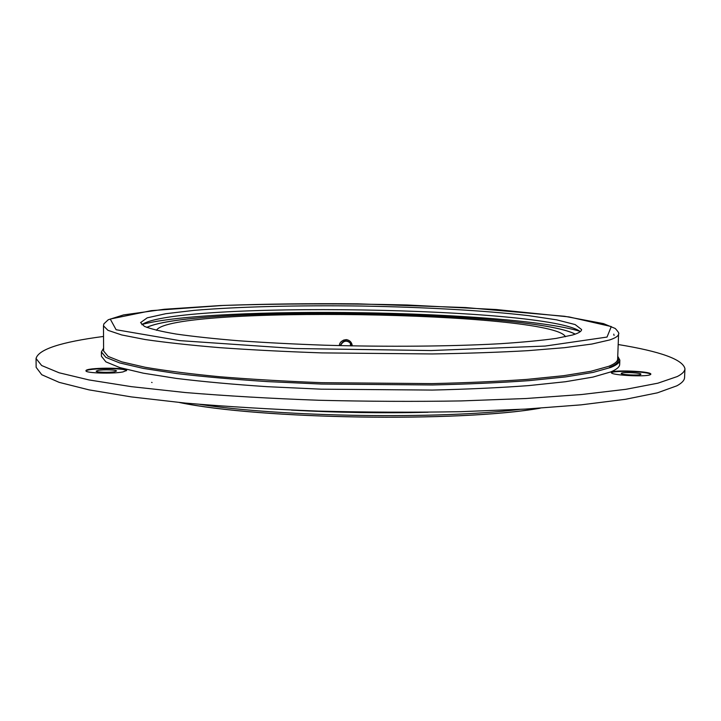 <?xml version="1.0" encoding="UTF-8"?>
<svg xmlns="http://www.w3.org/2000/svg" width="721" height="721" viewBox="0 0 721 721"><rect width="100%" height="100%" fill="white"/><g stroke="black" fill="none" stroke-linecap="round" stroke-linejoin="round"><path stroke-width="1.08" d="M613.76 334.138L614.076 335.427M141.839 324.738C173.265 300.909 549.609 306.822 580.279 331.633M617.753 356.264L619.835 360.094L619.672 364.429C619.618 366.962 616.635 369.467 610.714 371.946L592.932 377.092L565.435 381.733L528.628 385.609C499.824 387.736 467.731 389.223 432.366 390.07L321.26 389.178L267.365 386.69C233.352 384.428 203.061 381.67 176.483 378.435L143.344 373.19L119.767 367.575L105.915 361.87L101.427 356.282L101.4 351.947L103.599 348.189M617.374 360.293L618.258 361.158M619.835 360.094C619.79 362.564 616.797 364.997 610.876 367.404L593.095 372.406L565.588 376.912L528.772 380.661C499.959 382.725 467.857 384.158 432.474 384.969L321.323 384.05L267.401 381.607C233.379 379.381 203.07 376.695 176.492 373.532L143.335 368.413L119.749 362.942L105.888 357.382L101.4 351.947M572.357 335.058L556.134 338.401C541.345 340.474 522.608 342.25 499.923 343.737C451.697 346.404 387.393 346.999 324.991 345.206C294.249 344.124 265.607 342.655 239.075 340.799C214.362 338.762 193.381 336.509 176.14 334.048C161.324 331.516 150.743 328.956 144.416 326.37L140.586 322.602L147.219 317.835L165.767 313.707L194.003 310.381C238.498 306.623 299.323 305.181 361.401 306.037C423.479 307.128 484.233 310.481 528.583 315.636L556.702 319.854L575.115 324.558L581.595 329.533C581.568 331.417 578.485 333.255 572.357 335.058M146.778 327.397C192.174 305.353 530.575 310.67 575.259 334.129M142.28 324.387C213.587 305.38 509.17 310.021 579.837 331.254M618.194 344.53C660.562 351.442 682.814 359.491 684.95 368.692L684.571 377.525C684.49 380.291 681.931 383.049 676.893 385.807L657.453 392.819L625.477 399.299L581.108 404.851L525.483 409.086L460.863 411.673C414.278 412.511 366.782 412.322 318.358 411.096C270.717 409.285 226.367 406.617 185.315 403.075L131.411 396.92L89.034 389.872L59.149 382.355L41.755 374.731L36.149 367.34L36.05 358.499C38.474 349.37 60.97 342.024 103.536 336.446M650.315 374.677C646.142 377.173 610.11 375.217 611.408 372.595C610.633 369.558 651.73 371.171 650.847 374.172L650.315 374.677M122.903 371.946C112.71 374.01 84.97 373.136 85.961 370.783C85.159 367.548 127.527 367.241 126.626 370.468L122.903 371.946M684.95 368.692C684.878 371.315 682.318 373.938 677.28 376.542L657.849 383.193L625.855 389.313L581.459 394.54L525.798 398.524L461.125 400.921C414.503 401.678 366.962 401.453 318.493 400.254C270.808 398.506 226.421 395.928 185.333 392.539L131.384 386.654L88.962 379.931L59.059 372.766L41.656 365.52L36.05 358.499M86.06 371.018C87.394 368.052 125.292 367.773 126.535 370.702M98.164 370.387L96.181 371.153C95.704 372.324 109.457 372.766 114.603 371.739L116.505 370.991C116.928 369.819 103.4 369.377 98.164 370.387M611.498 372.829C612.859 370.143 649.468 371.585 650.739 374.397M621.52 373.145L621.214 373.424C620.601 374.74 638.491 375.713 640.645 374.469L640.924 374.208C641.447 372.892 623.8 371.928 621.52 373.145M350.145 342.583L350.568 345.206L351.046 345.053M350.568 345.206L350.181 342.619M428.049 412.25C382.49 413.349 336.959 412.628 291.455 410.105M156.484 330.299C169.823 305.452 552.908 311.472 565.462 336.725M339.203 345.593L339.924 343.187L341.33 341.502L343.665 340.087L346.35 339.6C349.856 340.267 351.83 342.358 352.29 345.882M146.823 327.424C192.029 305.353 530.719 310.67 575.205 334.147M350.739 345.855L350.289 342.718M350.992 345.855L350.415 342.854M351.226 345.864L350.361 342.691M351.442 345.864L350.559 342.971M351.641 345.873L350.676 343.133M351.821 345.873L351.037 343.665C346.711 339.654 343.178 340.312 340.447 345.629M350.803 345.855L350.316 342.745M351.046 345.864L350.235 342.511M351.28 345.864L350.451 342.817M351.488 345.873L350.803 343.367M351.686 345.873L350.875 343.43C346.585 339.33 343.043 340.06 340.258 345.62M351.866 345.873L351.091 343.737C346.891 339.78 343.367 340.411 340.519 345.629M617.708 357.607C620.078 360.87 617.356 364.105 609.533 367.313M618.582 333.913L617.645 359.094C617.6 361.545 614.607 363.961 608.668 366.34L590.959 371.27L563.624 375.695L527.078 379.381C498.499 381.409 466.667 382.815 431.6 383.608L321.494 382.671C284.984 381.274 250.998 379.291 219.526 376.723C190.254 373.893 165.469 370.738 145.182 367.259L121.804 361.861L108.069 356.381L103.617 351.019L103.473 325.82L103.878 323.873L108.24 319.754L123.552 314.915L164.235 309.273L220.545 305.542C263.715 303.983 309.345 303.415 357.436 303.829L465.64 307.561L564.606 316.285L603.522 323.621L615.256 328.488C618.294 331.804 619.411 333.616 618.582 333.913C618.555 335.959 615.563 337.978 609.624 339.961L591.914 344.034L564.543 347.675L527.934 350.667C499.293 352.29 467.397 353.389 432.249 353.957L321.863 352.893C285.264 351.632 251.187 349.883 219.635 347.648C190.29 345.197 165.451 342.493 145.119 339.528L121.696 334.95L107.934 330.317L103.473 325.82M607.028 337.067L545.148 346.062L431.131 350.541L295.024 348.522L179.754 340.627L116.099 329.731L110.259 319.052L151.338 310.643L223.501 305.425C281.875 303.568 343.034 303.424 406.968 304.983L496.309 309.534L569.103 316.934L611.282 326.559L607.028 337.067M539.605 408.221C459.169 422.398 260.038 419.271 180.088 402.57M199.924 404.382C281.523 417.008 437.764 419.469 519.715 409.411M151.617 382.391L152.068 382.527M179.466 402.516C259.686 419.316 459.493 422.452 540.227 408.185"/></g></svg>
